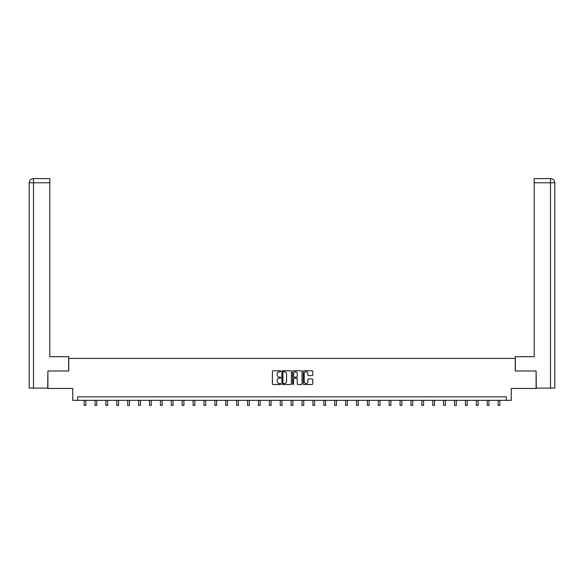 <?xml version="1.0" encoding="UTF-8"?>
<svg xmlns="http://www.w3.org/2000/svg" width="584" height="584" viewBox="0 0 584 584"><rect width="100%" height="100%" fill="white"/><g stroke="black" fill="none" stroke-linecap="round" stroke-linejoin="round"><path stroke-width="0.88" d="M280.824 371.256A0.482 0.482 0 0 0 280.349 370.774L273.064 370.774A0.686 0.686 0 0 0 272.378 371.461L272.378 383.805A0.686 0.686 0 0 0 273.064 384.484L280.349 384.484A0.482 0.482 0 0 0 280.824 384.009A0.482 0.482 0 0 0 280.349 383.527L279.4 383.527A2.19 2.19 0 0 1 277.21 381.33L277.21 380.308A2.19 2.19 0 0 1 279.4 378.111L280.349 378.111A0.482 0.482 0 0 0 280.824 377.629A0.482 0.482 0 0 0 280.349 377.154L279.4 377.154A2.19 2.19 0 0 1 277.21 374.957L277.21 373.928A2.19 2.19 0 0 1 279.4 371.738L280.349 371.738A0.482 0.482 0 0 0 280.824 371.256M312.031 375.607A0.686 0.686 0 0 0 312.717 374.921L312.717 371.461A0.686 0.686 0 0 0 312.031 370.774L303.943 370.774A0.686 0.686 0 0 0 303.257 371.461L303.257 383.805A0.686 0.686 0 0 0 303.943 384.484L312.031 384.484A0.686 0.686 0 0 0 312.717 383.805L312.717 379.622A0.686 0.686 0 0 0 312.031 378.936L308.571 378.936A0.686 0.686 0 0 0 307.885 379.622L307.885 381.695A1.832 1.832 0 0 1 306.053 383.527A1.832 1.832 0 0 1 304.22 381.695L304.22 373.57A1.832 1.832 0 0 1 306.053 371.738A1.832 1.832 0 0 1 307.885 373.57L307.885 374.921A0.686 0.686 0 0 0 308.571 375.607L312.031 375.607M506.401 400.332L511.292 400.332L511.292 388.455L536.083 388.455L536.083 371.001L515.27 371.001L515.27 358.423L68.73 358.423L68.73 371.001L47.917 371.001L47.917 388.455L72.708 388.455L72.708 400.332L506.401 400.332L506.401 396.835L77.599 396.835L77.599 400.332M291.401 371.461A0.686 0.686 0 0 0 290.715 370.774L282.627 370.774A0.686 0.686 0 0 0 281.941 371.461L281.941 383.805A0.686 0.686 0 0 0 282.627 384.484L290.715 384.484A0.686 0.686 0 0 0 291.401 383.805L291.401 371.461M293.285 370.774L301.373 370.774A0.686 0.686 0 0 1 302.059 371.461L302.059 383.805A0.686 0.686 0 0 1 301.373 384.484L297.913 384.484A0.686 0.686 0 0 1 297.227 383.805L297.227 378.797A0.686 0.686 0 0 0 296.541 378.111L294.248 378.111A0.686 0.686 0 0 0 293.562 378.797L293.562 384.009A0.482 0.482 0 0 1 293.08 384.484A0.482 0.482 0 0 1 292.599 384.009L292.599 371.461A0.686 0.686 0 0 1 293.285 370.774M283.379 371.738A0.482 0.482 0 0 0 282.897 372.22L282.897 383.046A0.482 0.482 0 0 0 283.379 383.527L284.372 383.527A2.19 2.19 0 0 0 286.569 381.33L286.569 373.928A2.19 2.19 0 0 0 284.372 371.738L283.379 371.738M297.227 373.607A1.832 1.832 0 0 0 295.394 371.767A1.832 1.832 0 0 0 293.562 373.607L293.562 376.468A0.686 0.686 0 0 0 294.248 377.154L296.541 377.154A0.686 0.686 0 0 0 297.227 376.468L297.227 373.607M84.125 400.332L84.125 405.406L85.87 405.406L85.87 400.332M68.656 371.001L68.656 356.678L49.801 356.678L49.801 182.785L33.492 182.785L33.492 388.104L47.705 388.104L47.917 371.001M33.492 388.104L29.2 388.104L29.2 182.785C29.448 180.237 30.842 178.843 33.383 178.595L49.801 178.595L49.801 182.785M34.441 178.595L49.801 178.595M29.2 182.785L33.492 182.785L33.398 178.595C30.842 178.843 29.448 180.244 29.2 182.785L29.2 346.202M515.344 371.001L515.344 356.678L534.199 356.678L534.199 178.595L550.602 178.595L534.199 178.595M554.8 388.104L554.8 346.202L554.8 388.104L536.294 388.104L536.083 371.001M549.559 178.595L550.508 178.595L550.508 182.785L534.199 182.785M550.508 388.104L550.508 182.785L554.8 182.785L554.8 346.202L554.8 182.785C554.552 180.237 553.158 178.843 550.617 178.595M95.024 400.332L95.024 405.406L96.769 405.406L96.769 400.332M105.916 400.332L105.916 405.406L107.66 405.406L107.66 400.332M116.815 400.332L116.815 405.406L118.559 405.406L118.559 400.332M127.706 400.332L127.706 405.406L129.451 405.406L129.451 400.332M138.598 400.332L138.598 405.406L140.35 405.406L140.35 400.332M149.497 400.332L149.497 405.406L151.241 405.406L151.241 400.332M160.388 400.332L160.388 405.406L162.133 405.406L162.133 400.332M171.287 400.332L171.287 405.406L173.032 405.406L173.032 400.332M182.179 400.332L182.179 405.406L183.923 405.406L183.923 400.332M193.078 400.332L193.078 405.406L194.822 405.406L194.822 400.332M203.969 400.332L203.969 405.406L205.714 405.406L205.714 400.332M214.861 400.332L214.861 405.406L216.613 405.406L216.613 400.332M225.76 400.332L225.76 405.406L227.504 405.406L227.504 400.332M236.651 400.332L236.651 405.406L238.396 405.406L238.396 400.332M247.55 400.332L247.55 405.406L249.295 405.406L249.295 400.332M258.442 400.332L258.442 405.406L260.187 405.406L260.187 400.332M269.341 400.332L269.341 405.406L271.086 405.406L271.086 400.332M280.232 400.332L280.232 405.406L281.977 405.406L281.977 400.332M291.124 400.332L291.124 405.406L292.876 405.406L292.876 400.332M302.023 400.332L302.023 405.406L303.768 405.406L303.768 400.332M312.914 400.332L312.914 405.406L314.659 405.406L314.659 400.332M323.813 400.332L323.813 405.406L325.558 405.406L325.558 400.332M334.705 400.332L334.705 405.406L336.45 405.406L336.45 400.332M345.604 400.332L345.604 405.406L347.349 405.406L347.349 400.332M356.495 400.332L356.495 405.406L358.24 405.406L358.24 400.332M367.387 400.332L367.387 405.406L369.139 405.406L369.139 400.332M378.286 400.332L378.286 405.406L380.031 405.406L380.031 400.332M389.178 400.332L389.178 405.406L390.922 405.406L390.922 400.332M400.076 400.332L400.076 405.406L401.821 405.406L401.821 400.332M410.968 400.332L410.968 405.406L412.713 405.406L412.713 400.332M421.867 400.332L421.867 405.406L423.612 405.406L423.612 400.332M432.759 400.332L432.759 405.406L434.503 405.406L434.503 400.332M443.65 400.332L443.65 405.406L445.402 405.406L445.402 400.332M454.549 400.332L454.549 405.406L456.294 405.406L456.294 400.332M465.441 400.332L465.441 405.406L467.185 405.406L467.185 400.332M476.34 400.332L476.34 405.406L478.084 405.406L478.084 400.332M487.231 400.332L487.231 405.406L488.976 405.406L488.976 400.332M498.13 400.332L498.13 405.406L499.875 405.406L499.875 400.332"/></g></svg>

